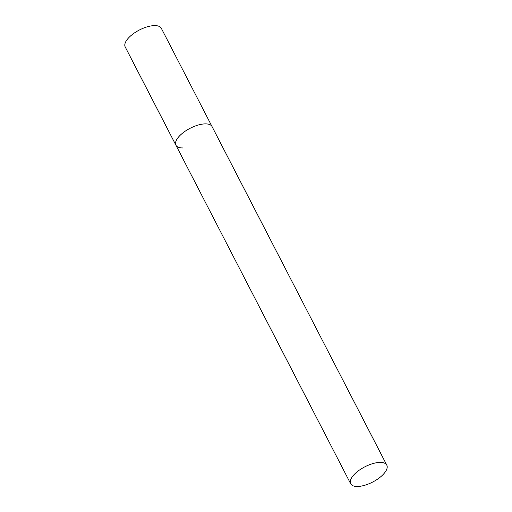 <?xml version="1.0" encoding="UTF-8"?>
<svg xmlns="http://www.w3.org/2000/svg" width="512" height="512" viewBox="0 0 512 512"><rect width="100%" height="100%" fill="white"/><g stroke="black" fill="none" stroke-linecap="round" stroke-linejoin="round"><path stroke-width="0.77" d="M182.733 147.949A20.326 8.563 -27.3 0 1 175.936 145.242A20.326 8.563 -27.3 0 1 184.109 131.968A20.326 8.563 -27.3 0 1 205.267 123.885A20.326 8.563 -27.3 0 1 212.064 126.592A20.326 8.563 152.7 0 0 198.048 125.088A20.326 8.563 152.7 0 0 179.347 136.115A20.326 8.563 152.7 0 0 175.936 145.242L125.21 46.957A20.326 8.563 -27.3 0 1 133.382 33.69A20.326 8.563 -27.3 0 1 154.541 25.6A20.326 8.563 -27.3 0 1 161.331 28.314L386.79 465.126A20.326 8.563 152.7 0 0 372.774 463.616A20.326 8.563 152.7 0 0 354.074 474.643A20.326 8.563 152.7 0 0 350.669 483.77A20.326 8.563 152.7 0 0 364.678 485.28A20.326 8.563 152.7 0 0 383.379 474.253A20.326 8.563 152.7 0 0 386.79 465.126M175.936 145.242L350.669 483.77"/></g></svg>
